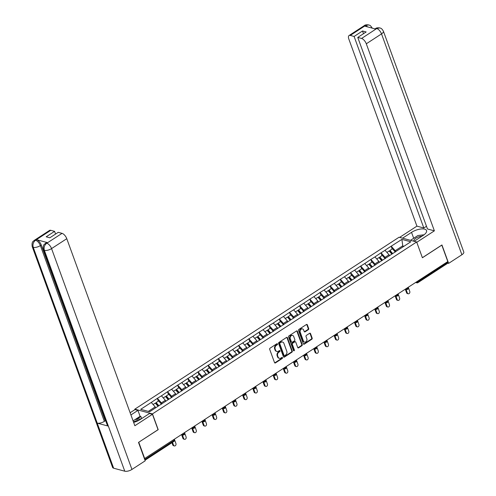 <?xml version="1.0" encoding="UTF-8"?>
<svg xmlns="http://www.w3.org/2000/svg" width="496" height="496" viewBox="0 0 496 496"><rect width="100%" height="100%" fill="white"/><g stroke="black" fill="none" stroke-linecap="round" stroke-linejoin="round"><path stroke-width="0.74" d="M277.5 343.976A0.601 0.477 105.1 0 0 276.861 343.747L270.066 348.173A0.856 0.682 105.1 0 0 269.694 349.327L274.524 362.595A0.856 0.682 105.1 0 0 275.435 362.917L282.23 358.496A0.601 0.477 105.1 0 0 281.858 357.461L280.978 358.038A2.747 2.176 105.1 0 1 279.403 358.329A2.747 2.176 105.1 0 1 278.07 357.008L277.667 355.905A2.747 2.176 105.1 0 1 278.857 352.21L279.738 351.639A0.601 0.477 105.1 0 0 279.36 350.604L278.479 351.18A2.747 2.176 105.1 0 1 276.911 351.472A2.747 2.176 105.1 0 1 275.571 350.151L275.175 349.048A2.747 2.176 105.1 0 1 276.359 345.352L277.239 344.782A0.601 0.477 105.1 0 0 277.5 343.976M276.911 351.472L276.396 351.329A2.747 2.176 105.1 0 1 275.063 350.015L274.66 348.905A2.747 2.176 105.1 0 1 275.844 345.216L276.725 344.646A0.601 0.477 105.1 0 0 276.923 343.716M274.703 362.874A0.856 0.682 105.1 0 0 274.92 362.781L281.716 358.36A0.601 0.477 105.1 0 0 281.914 357.43M279.403 358.329L278.888 358.186A2.747 2.176 105.1 0 1 277.555 356.872L277.152 355.762A2.747 2.176 105.1 0 1 278.343 352.073L279.223 351.503A0.601 0.477 105.1 0 0 279.422 350.573M308.326 329.71A0.856 0.682 105.1 0 0 308.698 328.55L307.34 324.83A0.856 0.682 105.1 0 0 306.435 324.508L298.883 329.418A0.856 0.682 105.1 0 0 298.511 330.572L303.347 343.846A0.856 0.682 105.1 0 0 304.253 344.168L311.798 339.258A0.856 0.682 105.1 0 0 312.17 338.105L310.533 333.603A0.856 0.682 105.1 0 0 309.628 333.281L306.398 335.383A0.856 0.682 105.1 0 0 306.026 336.536L306.838 338.768A2.294 1.823 105.1 0 1 306.485 341.223A2.294 1.823 105.1 0 1 304.532 342.097A2.294 1.823 105.1 0 1 303.416 340.994L300.235 332.258A2.294 1.823 105.1 0 1 300.588 329.803A2.294 1.823 105.1 0 1 302.541 328.929A2.294 1.823 105.1 0 1 303.657 330.032L304.184 331.489A0.856 0.682 105.1 0 0 305.096 331.812L308.326 329.71L307.811 329.567A0.856 0.682 105.1 0 0 308.183 328.414L306.826 324.694A0.856 0.682 105.1 0 0 306.652 324.415M138.7 442.283L158.199 429.666L152.458 413.893L416.659 241.98L422.4 257.753L441.818 245.117L447.807 261.566L144.423 458.657M138.781 442.302L144.764 458.75M287.444 337.776A0.856 0.682 105.1 0 0 286.539 337.454L278.994 342.364A0.856 0.682 105.1 0 0 278.622 343.517L283.452 356.791A0.856 0.682 105.1 0 0 284.357 357.114L291.908 352.203A0.856 0.682 105.1 0 0 292.28 351.044L287.444 337.776L286.936 337.64A0.856 0.682 105.1 0 0 286.756 337.361M288.939 335.891L296.484 330.981A0.856 0.682 105.1 0 1 297.395 331.303L302.225 344.577A0.856 0.682 105.1 0 1 301.853 345.731L298.623 347.832A0.856 0.682 105.1 0 1 297.718 347.51L295.759 342.128A0.856 0.682 105.1 0 0 294.847 341.806L292.708 343.201A0.856 0.682 105.1 0 0 292.336 344.354L294.376 349.959A0.601 0.477 105.1 0 1 293.477 350.542L288.567 337.044A0.856 0.682 105.1 0 1 288.939 335.891M152.458 413.893L134.844 409.15L399.044 237.237L416.659 241.98M392.15 248.998L391.139 246.227L384.952 250.257L389.038 254.746L389.434 255.843M391.139 246.227L401.884 239.382L410.818 241.788L149.618 411.748L140.684 409.343L151.274 402.448L155.205 406.9L155.564 407.879M158.317 401.152L157.306 398.381L151.274 402.448M157.306 398.381L161.436 395.833L165.373 400.284L165.769 401.376M168.485 394.537L167.474 391.766L161.436 395.833M167.474 391.766L171.604 389.224L175.541 393.669L175.937 394.76M178.647 387.922L177.642 385.15L171.604 389.224M177.642 385.15L181.772 382.608L185.709 387.054L186.105 388.145M188.815 381.306L187.81 378.535L181.772 382.608M187.81 378.535L191.94 375.993L195.87 380.438L196.273 381.529M198.983 374.691L197.972 371.919L191.94 375.993M197.972 371.919L202.101 369.377L206.038 373.823L206.435 374.914M209.151 368.075L208.14 365.304L202.101 369.377M208.14 365.304L212.269 362.762L216.206 367.207L216.603 368.299M219.319 361.46L218.308 358.689L212.269 362.762M218.308 358.689L222.437 356.147L226.374 360.592L226.771 361.683M229.481 354.845L228.476 352.073L222.437 356.147M228.476 352.073L232.605 349.531L236.536 353.977L236.939 355.068M239.649 348.229L238.644 345.458L232.605 349.531M238.644 345.458L242.773 342.916L246.704 347.361L247.101 348.452M249.817 341.614L248.806 338.842L242.773 342.916M248.806 338.842L252.935 336.3L256.872 340.746L257.269 341.837M259.985 334.998L258.974 332.227L252.935 336.3M258.974 332.227L263.103 329.685L267.04 334.13L267.437 335.222M270.146 328.383L269.142 325.612L263.103 329.685M269.142 325.612L273.271 323.07L277.208 327.515L277.605 328.606M280.314 321.768L279.31 318.996L273.271 323.07M279.31 318.996L283.439 316.454L287.37 320.9L287.773 321.991M290.482 315.152L289.472 312.381L283.439 316.454M289.472 312.381L293.601 309.839L297.538 314.284L297.935 315.382M300.65 308.537L299.64 305.765L293.601 309.839M299.64 305.765L303.769 303.223L307.706 307.669L308.103 308.766M310.812 301.921L309.808 299.15L303.769 303.223M309.808 299.15L313.937 296.608L317.874 301.053L318.271 302.151M320.98 295.306L319.976 292.535L313.937 296.608M319.976 292.535L324.105 289.993L328.036 294.438L328.439 295.535M331.148 288.691L330.138 285.919L324.105 289.993M330.138 285.919L334.273 283.377L338.204 287.823L338.601 288.92M341.316 282.075L340.306 279.304L334.273 283.377M340.306 279.304L344.435 276.762L348.372 281.207L348.769 282.305M351.484 275.46L350.474 272.688L344.435 276.762M350.474 272.688L354.603 270.146L358.54 274.592L358.937 275.689M361.646 268.844L360.642 266.073L354.603 270.146M360.642 266.073L364.771 263.531L368.702 267.976L369.105 269.074M371.814 262.229L370.81 259.458L364.771 263.531M370.81 259.458L374.939 256.916L378.87 261.361L379.273 262.458M381.982 255.614L380.971 252.842L374.939 256.916M380.971 252.842L385.101 250.3M389.038 254.746L385.063 257.331L385.46 258.428M381.126 252.886L385.063 257.331M378.87 261.361L374.895 263.946L375.292 265.044M370.958 259.501L374.895 263.946M368.702 267.976L364.727 270.562L365.13 271.659M360.797 266.116L364.727 270.562M358.54 274.592L354.566 277.177L354.962 278.275M350.629 272.732L354.566 277.177M348.372 281.207L344.398 283.793L344.794 284.89M340.461 279.347L344.398 283.793M338.204 287.823L334.23 290.408L334.626 291.505M330.293 285.963L334.23 290.408M328.036 294.438L324.062 297.023L324.458 298.121M320.131 292.578L324.062 297.023M317.874 301.053L313.894 303.639L314.297 304.736M309.963 299.193L313.894 303.639M307.706 307.669L303.732 310.254L304.129 311.352M299.795 305.809L303.732 310.254M297.538 314.284L293.564 316.87L293.961 317.967M289.627 312.424L293.564 316.87M287.37 320.9L283.396 323.485L283.793 324.582M279.459 319.04L283.396 323.485M277.208 327.515L273.228 330.1L273.631 331.198M269.297 325.655L273.228 330.1M267.04 334.13L263.066 336.716L263.463 337.813M259.129 332.27L263.066 336.716M256.872 340.746L252.898 343.331L253.295 344.429M248.961 338.886L252.898 343.331M246.704 347.361L242.73 349.947L243.127 351.044M238.793 345.501L242.73 349.947M236.536 353.977L232.562 356.562L232.959 357.659M228.631 352.117L232.562 356.562M226.374 360.592L222.394 363.177L222.797 364.275M218.463 358.732L222.394 363.177M216.206 367.207L212.232 369.793L212.629 370.89M208.295 365.347L212.232 369.793M206.038 373.823L202.064 376.408L202.461 377.506M198.127 371.963L202.064 376.408M195.87 380.438L191.896 383.024L192.293 384.121M187.965 378.578L191.896 383.024M185.709 387.054L181.728 389.639L182.131 390.736M177.797 385.194L181.728 389.639M175.541 393.669L171.566 396.254L171.963 397.352M167.629 391.809L171.566 396.254M165.373 400.284L161.398 402.87L161.795 403.967M157.461 398.424L161.398 402.87M155.205 406.9L148.298 411.395M447.249 261.931L447.473 262.558A1.308 0.595 56.9 0 1 447.417 263.45L417.899 282.664A1.308 0.595 56.9 0 0 417.954 281.771L447.473 262.558M130.932 414.947L137.944 410.384L134.993 409.591L134.844 409.15M403.88 246.301L402.56 245.948L395.231 250.716L395.628 251.813M402.919 246.927L401.884 239.382M391.294 246.27L395.231 250.716M283.625 357.07A0.856 0.682 105.1 0 0 283.842 356.971L291.394 352.061A0.856 0.682 105.1 0 0 291.766 350.908L286.936 337.64M280.073 342.941A0.601 0.477 105.1 0 0 279.812 343.747L284.053 355.396A0.601 0.477 105.1 0 0 284.685 355.62L285.615 355.018A2.747 2.176 105.1 0 0 286.8 351.329L283.904 343.362A2.747 2.176 105.1 0 0 282.571 342.048A2.747 2.176 105.1 0 0 280.996 342.339L279.558 342.804A0.601 0.477 105.1 0 0 279.298 343.61L279.812 343.747M284.344 355.688L283.83 355.545A0.601 0.477 105.1 0 1 283.538 355.26L279.298 343.61M282.571 342.048L282.057 341.905A2.747 2.176 105.1 0 0 280.482 342.197L280.996 342.339M279.558 342.804L280.482 342.197M297.891 347.783A0.856 0.682 105.1 0 0 298.108 347.69L301.339 345.588A0.856 0.682 105.1 0 0 301.711 344.435L296.881 331.167A0.856 0.682 105.1 0 0 296.701 330.888M295.337 341.713L294.829 341.577A0.856 0.682 105.1 0 0 294.333 341.67L292.194 343.058A0.856 0.682 105.1 0 0 291.822 344.218L293.861 349.816L294.376 349.959M293.539 350.66A0.601 0.477 105.1 0 0 293.861 349.816M293.725 336.542A2.294 1.823 105.1 0 0 292.609 335.439A2.294 1.823 105.1 0 0 290.656 336.313A2.294 1.823 105.1 0 0 290.303 338.768L291.419 341.849A0.856 0.682 105.1 0 0 292.33 342.166L294.475 340.771A0.856 0.682 105.1 0 0 294.841 339.617L293.725 336.542M292.609 335.439L292.094 335.302A2.294 1.823 105.1 0 0 290.141 336.176A2.294 1.823 105.1 0 0 289.788 338.632L290.303 338.768M291.84 342.259L291.326 342.122A0.856 0.682 105.1 0 1 290.91 341.707L289.788 338.632M304.364 331.762A0.856 0.682 105.1 0 0 304.581 331.669L307.811 329.567M302.541 328.929L302.027 328.792A2.294 1.823 105.1 0 0 300.074 329.666A2.294 1.823 105.1 0 0 299.72 332.122L300.235 332.258M304.532 342.097L304.017 341.961A2.294 1.823 105.1 0 1 302.901 340.857L299.72 332.122M303.521 344.125A0.856 0.682 105.1 0 0 303.738 344.032L311.29 339.115A0.856 0.682 105.1 0 0 311.662 337.962L310.025 333.467A0.856 0.682 105.1 0 0 309.845 333.188M172.757 444.949L173.532 445.154A1.618 1.283 105.1 0 0 174.313 445.935L173.544 445.724A1.618 1.283 -74.9 0 1 172.757 444.949L171.945 442.705M174.313 445.935A1.618 1.283 105.1 0 0 175.689 445.315A1.618 1.283 105.1 0 0 175.944 443.585L174.437 439.45M158.013 406.286L155.304 403.112L153.115 404.531M161.448 404.19L158.658 400.929L156.147 402.56L158.856 405.734M158.336 406.075L155.862 403.174L156.147 402.56M173.532 445.154L172.503 442.339M182.925 438.334L183.694 438.545A1.618 1.283 105.1 0 0 184.481 439.32L183.712 439.109A1.618 1.283 -74.9 0 1 182.925 438.334L181.629 434.769M184.481 439.32A1.618 1.283 105.1 0 0 185.857 438.7A1.618 1.283 105.1 0 0 186.105 436.97L184.599 432.834M168.175 399.671L165.466 396.496L163.283 397.916M171.61 397.575L168.826 394.314L166.315 395.944L169.024 399.119M168.504 399.46L166.03 396.558L166.315 395.944M183.694 438.545L182.336 434.8M193.093 431.718L193.862 431.929A1.618 1.283 105.1 0 0 194.649 432.704L193.88 432.493A1.618 1.283 -74.9 0 1 193.093 431.718L191.797 428.153M194.649 432.704A1.618 1.283 105.1 0 0 196.025 432.084A1.618 1.283 105.1 0 0 196.273 430.354L194.767 426.219M178.343 393.055L175.634 389.881L173.445 391.307M181.778 390.96L178.994 387.698L176.483 389.329L179.192 392.503M178.672 392.844L176.198 389.943L176.483 389.329M193.862 431.929L192.504 428.184M203.261 425.103L204.03 425.314A1.618 1.283 105.1 0 0 204.817 426.089L204.042 425.878A1.618 1.283 -74.9 0 1 203.261 425.103L201.959 421.538M204.817 426.089A1.618 1.283 105.1 0 0 206.193 425.469A1.618 1.283 105.1 0 0 206.441 423.739L204.935 419.604M188.511 386.44L185.802 383.265L183.613 384.691M191.946 384.344L189.156 381.083L186.651 382.714L189.36 385.888M188.84 386.229L186.366 383.327L186.651 382.714M204.03 425.314L202.666 421.569M213.429 418.488L214.198 418.698A1.618 1.283 105.1 0 0 214.985 419.473L214.21 419.263A1.618 1.283 -74.9 0 1 213.429 418.488L212.127 414.923M214.985 419.473A1.618 1.283 105.1 0 0 216.361 418.853A1.618 1.283 105.1 0 0 216.609 417.124L215.103 412.988M198.679 379.824L195.97 376.65L193.781 378.076M202.114 377.729L199.324 374.468L196.813 376.098L199.522 379.273M199.001 379.614L196.534 376.712L196.813 376.098M214.198 418.698L212.834 414.954M223.591 411.872L224.366 412.083A1.618 1.283 105.1 0 0 225.147 412.858L224.378 412.647A1.618 1.283 -74.9 0 1 223.591 411.872L222.295 408.307M225.147 412.858A1.618 1.283 105.1 0 0 226.523 412.238A1.618 1.283 105.1 0 0 226.777 410.508L225.265 406.373M208.847 373.209L206.138 370.035L203.949 371.461M212.276 371.113L209.492 367.852L206.981 369.483L209.69 372.657M209.169 372.998L206.696 370.097L206.981 369.483M224.366 412.083L223.002 408.338M139.01 420.255A5.679 2.288 -20 0 0 135.582 420.986A5.679 2.288 -20 0 0 133.48 421.96M133.077 420.856L135.073 419.56L141.323 418.81M421.96 236.208A5.679 2.288 -20 0 0 418.419 236.945A5.679 2.288 -20 0 0 413.968 241.254M411.004 240.455L410.874 240.101L417.911 235.519L424.061 234.782M133.629 422.369A9.827 3.962 -20 0 0 140.244 419.517L149.501 413.49L152.452 414.29L134.856 425.735L66.78 238.694L51.559 248.595L131.942 469.439L145.204 460.815L138.508 442.407L158.057 429.685L152.452 414.29M134.993 409.591L130.132 412.753M141.67 418.587L140.926 416.541L140.101 416.318L137.944 410.384M50.759 230.318L35.538 240.219A5.239 2.387 56.9 0 0 34.323 240.331L49.538 230.429A5.239 2.387 56.9 0 1 50.759 230.318L54.585 231.347L55.571 234.056M131.942 469.439A5.375 2.17 160 0 1 124.775 471.2L108.37 426.132A5.375 2.17 160 0 1 107.353 425.363L43.381 249.593A5.375 2.17 160 0 0 44.392 250.356C43.642 247.473 44.398 245.123 46.661 243.3L62.056 233.356A5.239 2.387 56.9 0 1 66.78 238.694M47.591 242.656L46.711 243.226L45.489 243.338L46.37 242.767A5.239 2.387 56.9 0 1 47.591 242.656L36.549 239.68A5.239 2.387 56.9 0 1 41.273 245.018L105.245 420.794L104.365 421.364A5.375 2.17 160 0 1 97.228 423.131L113.634 468.199L124.775 471.2M113.634 468.199A5.375 2.17 160 0 1 112.592 467.43L32.209 246.586A5.375 2.17 160 0 0 33.251 247.355C32.5 244.466 33.244 242.116 35.489 240.3L36.549 239.68M41.273 245.018L40.393 245.588A5.375 2.17 160 0 1 33.251 247.355L97.228 423.131L108.37 426.132L44.392 250.356A5.375 2.17 160 0 0 51.559 248.595A5.239 2.387 -123.1 0 0 46.841 243.263M54.585 231.347L46.178 236.815L49.823 237.801L58.23 232.326L62.056 233.356M105.245 420.794L105.741 420.924M135.129 419.554L140.101 416.318M140.926 416.541L136.555 419.387M104.365 421.364L40.393 245.588C39.265 242.891 37.696 241.112 35.669 240.256M414.135 241.298L423.082 235.476A9.827 3.962 -20 0 0 426.541 230.559A9.827 3.962 -20 0 0 411.531 232.364L402.578 238.185M379.781 27.912L375.453 28.638C376.185 27.894 377.63 27.652 379.781 27.912L379.818 27.919C380.463 28.353 381.337 27.633 383.408 31.211L463.791 252.055A5.375 2.17 160 0 1 461.9 254.739L448.638 263.37L441.942 244.968L422.387 257.691L416.77 242.284M416.783 242.29L434.378 230.838L427.471 228.978L357.752 37.429L361.578 38.459L376.836 28.483M426.486 226.269L423.826 227.999L416.919 226.139L348.843 39.097A5.239 2.387 -123.1 0 1 349.066 35.532A5.239 2.387 -123.1 0 1 350.281 35.421L354.107 36.45L423.826 227.999M399.627 237.392L416.919 226.139M434.378 230.838L366.302 43.797A5.239 2.387 -123.1 0 0 361.578 38.459M448.638 263.37L447.578 263.085M357.752 37.429L366.16 31.961L362.514 30.981L354.107 36.45M367.796 26.945L365.626 25.55L364.746 26.127L375.788 29.097L376.669 28.526M362.514 30.981L363.5 33.691M410.558 240.337L410.88 240.126M372.242 28.204C370.109 24.571 369.328 25.377 368.695 24.924L365.496 25.519L350.281 35.421M233.759 405.257L234.527 405.468A1.618 1.283 105.1 0 0 235.315 406.243L234.546 406.032A1.618 1.283 -74.9 0 1 233.759 405.257L232.463 401.692M235.315 406.243A1.618 1.283 105.1 0 0 236.691 405.623A1.618 1.283 105.1 0 0 236.939 403.899L235.433 399.757M219.009 366.594L216.299 363.419L214.117 364.845M222.444 364.498L219.66 361.237L217.149 362.867L219.858 366.042M219.337 366.383L216.864 363.481L217.149 362.867M234.527 405.468L233.17 401.723M243.927 398.641L244.695 398.852A1.618 1.283 105.1 0 0 245.483 399.627L244.714 399.416A1.618 1.283 -74.9 0 1 243.927 398.641L242.625 395.076M245.483 399.627A1.618 1.283 105.1 0 0 246.859 399.007A1.618 1.283 105.1 0 0 247.107 397.284L245.601 393.142M229.177 359.978L226.467 356.804L224.279 358.23M232.612 357.883L229.822 354.621L227.317 356.252L230.026 359.426M229.505 359.767L227.032 356.866L227.317 356.252M244.695 398.852L243.331 395.107M254.095 392.026L254.863 392.237A1.618 1.283 105.1 0 0 255.651 393.012L254.876 392.801A1.618 1.283 -74.9 0 1 254.095 392.026L252.793 388.461M255.651 393.012A1.618 1.283 105.1 0 0 257.027 392.392A1.618 1.283 105.1 0 0 257.275 390.668L255.769 386.527M239.345 353.363L236.635 350.188L234.447 351.614M242.78 351.267L239.99 348.006L237.485 349.637L240.194 352.811M239.673 353.152L237.2 350.25L237.485 349.637M254.863 392.237L253.499 388.492M264.256 385.411L265.031 385.621A1.618 1.283 105.1 0 0 265.813 386.396L265.044 386.186A1.618 1.283 -74.9 0 1 264.256 385.411L262.961 381.846M265.813 386.396A1.618 1.283 105.1 0 0 267.189 385.776A1.618 1.283 105.1 0 0 267.443 384.053L265.937 379.911M249.513 346.747L246.803 343.573L244.615 344.999M252.948 344.652L250.158 341.391L247.647 343.021L250.356 346.196M249.835 346.537L247.361 343.635L247.647 343.021M265.031 385.621L263.667 381.877M274.424 378.795L275.193 379.006A1.618 1.283 105.1 0 0 275.981 379.781L275.212 379.57A1.618 1.283 -74.9 0 1 274.424 378.795L273.129 375.23M275.981 379.781A1.618 1.283 105.1 0 0 277.357 379.161A1.618 1.283 105.1 0 0 277.605 377.437L276.098 373.296M259.675 340.132L256.965 336.958L254.783 338.384M263.109 338.036L260.326 334.775L257.815 336.406L260.524 339.58M260.003 339.921L257.529 337.02L257.815 336.406M275.193 379.006L273.835 375.261M284.592 372.18L285.361 372.391A1.618 1.283 105.1 0 0 286.149 373.166L285.38 372.955A1.618 1.283 -74.9 0 1 284.592 372.18L283.297 368.615M286.149 373.166A1.618 1.283 105.1 0 0 287.525 372.552A1.618 1.283 105.1 0 0 287.773 370.822L286.266 366.68M269.843 333.517L267.133 330.342L264.945 331.768M273.277 331.421L270.494 328.16L267.983 329.79L270.692 332.965M270.171 333.306L267.697 330.404L267.983 329.79M285.361 372.391L283.997 368.646M294.76 365.564L295.529 365.775A1.618 1.283 105.1 0 0 296.317 366.55L295.542 366.339A1.618 1.283 -74.9 0 1 294.76 365.564L293.458 361.999M296.317 366.55A1.618 1.283 105.1 0 0 297.693 365.936A1.618 1.283 105.1 0 0 297.941 364.207L296.434 360.065M280.011 326.901L277.301 323.727L275.113 325.153M283.445 324.806L280.655 321.544L278.151 323.175L280.86 326.349M280.339 326.69L277.865 323.789L278.151 323.175M295.529 365.775L294.165 362.03M304.928 358.949L305.697 359.16A1.618 1.283 105.1 0 0 306.478 359.935L305.71 359.724A1.618 1.283 -74.9 0 1 304.928 358.949L303.626 355.384M306.478 359.935A1.618 1.283 105.1 0 0 307.855 359.321A1.618 1.283 105.1 0 0 308.109 357.591L306.602 353.45M290.179 320.286L287.469 317.111L285.281 318.537M293.613 318.19L290.823 314.929L288.312 316.56L291.022 319.734M290.501 320.075L288.027 317.173L288.312 316.56M305.697 359.16L304.333 355.415M315.09 352.334L315.865 352.544A1.618 1.283 105.1 0 0 316.646 353.319L315.878 353.109A1.618 1.283 -74.9 0 1 315.09 352.334L313.794 348.769M316.646 353.319A1.618 1.283 105.1 0 0 318.023 352.706A1.618 1.283 105.1 0 0 318.271 350.976L316.764 346.834M300.347 313.67L297.637 310.496L295.449 311.922M303.775 311.575L300.991 308.314L298.48 309.944L301.19 313.119M300.669 313.46L298.195 310.558L298.48 309.944M315.865 352.544L314.501 348.8M325.258 345.718L326.027 345.929A1.618 1.283 105.1 0 0 326.814 346.704L326.046 346.493A1.618 1.283 -74.9 0 1 325.258 345.718L323.962 342.153M326.814 346.704A1.618 1.283 105.1 0 0 328.191 346.09A1.618 1.283 105.1 0 0 328.439 344.36L326.932 340.219M310.508 307.055L307.799 303.881L305.61 305.307M313.943 304.966L311.159 301.698L308.648 303.329L311.358 306.503M310.837 306.844L308.363 303.943L308.648 303.329M326.027 345.929L324.669 342.184M335.426 339.103L336.195 339.314A1.618 1.283 105.1 0 0 336.982 340.089L336.214 339.878A1.618 1.283 -74.9 0 1 335.426 339.103L334.124 335.538M336.982 340.089A1.618 1.283 105.1 0 0 338.359 339.475A1.618 1.283 105.1 0 0 338.607 337.745L337.1 333.603M320.676 300.44L317.967 297.265L315.778 298.691M324.111 298.35L321.321 295.083L318.816 296.713L321.526 299.888M321.005 300.229L318.531 297.327L318.816 296.713M336.195 339.314L334.831 335.569M345.594 332.487L346.363 332.698A1.618 1.283 105.1 0 0 347.15 333.473L346.375 333.262A1.618 1.283 -74.9 0 1 345.594 332.487L344.292 328.922M347.15 333.473A1.618 1.283 105.1 0 0 348.527 332.859A1.618 1.283 105.1 0 0 348.775 331.13L347.268 326.988M330.844 293.824L328.135 290.65L325.946 292.076M334.279 291.735L331.489 288.467L328.984 290.098L331.694 293.272M331.167 293.613L328.699 290.712L328.984 290.098M346.363 332.698L344.999 328.953M355.756 325.872L356.531 326.083A1.618 1.283 105.1 0 0 357.312 326.858L356.543 326.647A1.618 1.283 -74.9 0 1 355.756 325.872L354.46 322.307M357.312 326.858A1.618 1.283 105.1 0 0 358.689 326.244A1.618 1.283 105.1 0 0 358.943 324.514L357.436 320.373M341.012 287.209L338.303 284.034L336.114 285.46M344.447 285.119L341.657 281.852L339.146 283.483L341.856 286.657M341.335 286.998L338.861 284.103L339.146 283.483M356.531 326.083L355.167 322.338M365.924 319.257L366.693 319.467A1.618 1.283 105.1 0 0 367.48 320.242L366.711 320.032A1.618 1.283 -74.9 0 1 365.924 319.257L364.628 315.692M367.48 320.242A1.618 1.283 105.1 0 0 368.857 319.629A1.618 1.283 105.1 0 0 369.105 317.899L367.598 313.757M351.174 280.593L348.465 277.419L346.282 278.845M354.609 278.504L351.825 275.237L349.314 276.867L352.024 280.042M351.503 280.383L349.029 277.487L349.314 276.867M366.693 319.467L365.335 315.723M376.092 312.641L376.861 312.852A1.618 1.283 105.1 0 0 377.648 313.627L376.879 313.422A1.618 1.283 -74.9 0 1 376.092 312.641L374.796 309.076M377.648 313.627A1.618 1.283 105.1 0 0 379.025 313.013A1.618 1.283 105.1 0 0 379.273 311.283L377.766 307.142M361.342 273.978L358.633 270.804L356.444 272.23M364.777 271.889L361.993 268.621L359.482 270.252L362.192 273.426M361.671 273.767L359.197 270.872L359.482 270.252M376.861 312.852L375.497 309.107M386.26 306.026L387.029 306.237A1.618 1.283 105.1 0 0 387.816 307.012L387.041 306.807A1.618 1.283 -74.9 0 1 386.26 306.026L384.958 302.461M387.816 307.012A1.618 1.283 105.1 0 0 389.193 306.398A1.618 1.283 105.1 0 0 389.441 304.668L387.934 300.526M371.51 267.363L368.801 264.188L366.612 265.614M374.945 265.273L372.155 262.006L369.65 263.636L372.36 266.811M371.839 267.152L369.365 264.256L369.65 263.636M387.029 306.237L385.665 302.492M396.422 299.41L397.197 299.621A1.618 1.283 105.1 0 0 397.978 300.396L397.209 300.192A1.618 1.283 -74.9 0 1 396.422 299.41L395.126 295.845M397.978 300.396A1.618 1.283 105.1 0 0 399.354 299.782A1.618 1.283 105.1 0 0 399.609 298.053L398.102 293.911M381.678 260.747L378.969 257.573L376.78 258.999M385.113 258.658L382.323 255.39L379.812 257.021L382.521 260.195M382.001 260.536L379.527 257.641L379.812 257.021M397.197 299.621L395.833 295.876M406.59 292.795L407.365 293.006A1.618 1.283 105.1 0 0 408.146 293.781L407.377 293.576A1.618 1.283 -74.9 0 1 406.59 292.795L405.294 289.23M408.146 293.781A1.618 1.283 105.1 0 0 409.522 293.167A1.618 1.283 105.1 0 0 409.77 291.437L408.264 287.296M391.846 254.132L389.131 250.957L386.948 252.383M395.275 252.042L392.491 248.775L389.98 250.406L392.689 253.58M392.169 253.921L389.695 251.026L389.98 250.406M407.365 293.006L406.001 289.261M144.745 459.544L173.953 440.535L173.724 439.909M173.898 441.428A1.308 0.595 -123.1 0 0 173.953 440.535A1.308 0.527 -20 0 0 174.418 439.884A1.308 1.308 0 0 1 173.898 441.428L144.993 460.238M417.725 281.139L417.954 281.771A1.308 0.527 160 0 1 416.206 282.199L416.187 282.143M184.121 433.919A1.308 0.527 160 0 1 182.373 434.353A1.308 1.042 -74.9 0 0 183.012 434.98A1.308 1.308 0 0 0 184.58 433.268A1.308 0.527 -20 0 1 184.121 433.919M183.762 434.843A1.308 1.042 -74.9 0 1 183.012 434.98L181.803 434.657M416.132 282.181L416.206 282.199A1.308 1.042 -74.9 0 0 416.845 282.825A1.308 1.308 0 0 0 417.899 282.664M194.289 427.304A1.308 0.527 160 0 1 192.541 427.738A1.308 1.042 -74.9 0 0 193.18 428.364A1.308 1.308 0 0 0 194.748 426.653A1.308 0.527 -20 0 1 194.289 427.304M193.93 428.228A1.308 1.042 -74.9 0 1 193.18 428.364L191.964 428.042M204.457 420.695A1.308 0.527 160 0 1 202.709 421.123A1.308 1.042 -74.9 0 0 203.341 421.749A1.308 1.308 0 0 0 204.916 420.038A1.308 0.527 -20 0 1 204.457 420.695M204.092 421.612A1.308 1.042 -74.9 0 1 203.341 421.749L202.132 421.426M214.619 414.079A1.308 0.527 160 0 1 212.871 414.507A1.308 1.042 -74.9 0 0 213.509 415.133A1.308 1.308 0 0 0 215.084 413.422A1.308 0.527 -20 0 1 214.619 414.079M214.26 414.997A1.308 1.042 -74.9 0 1 213.509 415.133L212.3 414.811M224.787 407.464A1.308 0.527 160 0 1 223.039 407.892A1.308 1.042 -74.9 0 0 223.677 408.518A1.308 1.308 0 0 0 225.246 406.807A1.308 0.527 -20 0 1 224.787 407.464M224.428 408.382A1.308 1.042 -74.9 0 1 223.677 408.518L222.468 408.196M234.955 400.849A1.308 0.527 160 0 1 233.207 401.276A1.308 1.042 -74.9 0 0 233.845 401.903A1.308 1.308 0 0 0 235.414 400.191A1.308 0.527 -20 0 1 234.955 400.849M234.596 401.766A1.308 1.042 -74.9 0 1 233.845 401.903L232.636 401.58M245.123 394.233A1.308 0.527 160 0 1 243.375 394.661A1.308 1.042 -74.9 0 0 244.007 395.287A1.308 1.308 0 0 0 245.582 393.576A1.308 0.527 -20 0 1 245.123 394.233M244.764 395.151A1.308 1.042 -74.9 0 1 244.007 395.287L242.798 394.965M255.285 387.618A1.308 0.527 160 0 1 253.543 388.046A1.308 1.042 -74.9 0 0 254.175 388.672A1.308 1.308 0 0 0 255.75 386.961A1.308 0.527 -20 0 1 255.285 387.618M254.925 388.535A1.308 1.042 -74.9 0 1 254.175 388.672L252.966 388.349M265.453 381.002A1.308 0.527 160 0 1 263.705 381.43A1.308 1.042 -74.9 0 0 264.343 382.056A1.308 1.308 0 0 0 265.918 380.345A1.308 0.527 -20 0 1 265.453 381.002M265.093 381.92A1.308 1.042 -74.9 0 1 264.343 382.056L263.134 381.734M275.621 374.387A1.308 0.527 160 0 1 273.873 374.815A1.308 1.042 -74.9 0 0 274.511 375.441A1.308 1.308 0 0 0 276.08 373.73A1.308 0.527 -20 0 1 275.621 374.387M275.261 375.305A1.308 1.042 -74.9 0 1 274.511 375.441L273.302 375.119M285.789 367.772A1.308 0.527 160 0 1 284.041 368.199A1.308 1.042 -74.9 0 0 284.679 368.826A1.308 1.308 0 0 0 286.248 367.114A1.308 0.527 -20 0 1 285.789 367.772M285.429 368.689A1.308 1.042 -74.9 0 1 284.679 368.826L283.464 368.503M295.957 361.156A1.308 0.527 160 0 1 294.209 361.584A1.308 1.042 -74.9 0 0 294.841 362.21A1.308 1.308 0 0 0 296.416 360.499A1.308 0.527 -20 0 1 295.957 361.156M295.591 362.074A1.308 1.042 -74.9 0 1 294.841 362.21L293.632 361.888M306.119 354.541A1.308 0.527 160 0 1 304.37 354.969A1.308 1.042 -74.9 0 0 305.009 355.595A1.308 1.308 0 0 0 306.584 353.884A1.308 0.527 -20 0 1 306.119 354.541M305.759 355.458A1.308 1.042 -74.9 0 1 305.009 355.595L303.8 355.272M316.287 347.925A1.308 0.527 160 0 1 314.538 348.353A1.308 1.042 -74.9 0 0 315.177 348.979A1.308 1.308 0 0 0 316.746 347.268A1.308 0.527 -20 0 1 316.287 347.925M315.927 348.843A1.308 1.042 -74.9 0 1 315.177 348.979L313.968 348.657M326.455 341.31A1.308 0.527 160 0 1 324.706 341.738A1.308 1.042 -74.9 0 0 325.345 342.364A1.308 1.308 0 0 0 326.914 340.653A1.308 0.527 -20 0 1 326.455 341.31M326.095 342.228A1.308 1.042 -74.9 0 1 325.345 342.364L324.13 342.042M336.623 334.695A1.308 0.527 160 0 1 334.874 335.122A1.308 1.042 -74.9 0 0 335.507 335.749A1.308 1.308 0 0 0 337.082 334.037A1.308 0.527 -20 0 1 336.623 334.695M336.263 335.612A1.308 1.042 -74.9 0 1 335.507 335.749L334.298 335.426M346.785 328.079A1.308 0.527 160 0 1 345.036 328.507A1.308 1.042 -74.9 0 0 345.675 329.133A1.308 1.308 0 0 0 347.25 327.422A1.308 0.527 -20 0 1 346.785 328.079M346.425 328.997A1.308 1.042 -74.9 0 1 345.675 329.133L344.466 328.811M356.953 321.464A1.308 0.527 160 0 1 355.204 321.892A1.308 1.042 -74.9 0 0 355.843 322.518A1.308 1.308 0 0 0 357.418 320.807A1.308 0.527 -20 0 1 356.953 321.464M356.593 322.381A1.308 1.042 -74.9 0 1 355.843 322.518L354.634 322.195M367.121 314.848A1.308 0.527 160 0 1 365.372 315.276A1.308 1.042 -74.9 0 0 366.011 315.902A1.308 1.308 0 0 0 367.579 314.191A1.308 0.527 -20 0 1 367.121 314.848M366.761 315.766A1.308 1.042 -74.9 0 1 366.011 315.902L364.802 315.58M377.289 308.233A1.308 0.527 160 0 1 375.54 308.661A1.308 1.042 -74.9 0 0 376.179 309.287A1.308 1.308 0 0 0 377.747 307.576A1.308 0.527 -20 0 1 377.289 308.233M376.929 309.151A1.308 1.042 -74.9 0 1 376.179 309.287L374.964 308.965M387.45 301.618A1.308 0.527 160 0 1 385.708 302.045A1.308 1.042 -74.9 0 0 386.341 302.672A1.308 1.308 0 0 0 387.915 300.96A1.308 0.527 -20 0 1 387.45 301.618M387.091 302.535A1.308 1.042 -74.9 0 1 386.341 302.672L385.132 302.349M397.618 295.002A1.308 0.527 160 0 1 395.87 295.43A1.308 1.042 -74.9 0 0 396.509 296.056A1.308 1.308 0 0 0 398.083 294.345A1.308 0.527 -20 0 1 397.618 295.002M397.259 295.92A1.308 1.042 -74.9 0 1 396.509 296.056L395.3 295.734M407.786 288.387A1.308 0.527 160 0 1 406.038 288.815A1.308 1.042 -74.9 0 0 406.677 289.441A1.308 1.308 0 0 0 408.245 287.73A1.308 0.527 -20 0 1 407.786 288.387M407.427 289.304A1.308 1.042 -74.9 0 1 406.677 289.441L405.468 289.118M417.595 282.689A1.308 1.042 -74.9 0 1 416.845 282.825L415.629 282.503M275.844 345.216L276.359 345.352M274.66 348.905L275.175 349.048M275.063 350.015L275.571 350.151M279.223 351.503L279.738 351.639M278.343 352.073L278.857 352.21M277.152 355.762L277.667 355.905M277.555 356.872L278.07 357.008M281.716 358.36L282.23 358.496M274.92 362.781L275.435 362.917M276.725 344.646L277.239 344.782M291.766 350.908L292.28 351.044M291.394 352.061L291.908 352.203M283.842 356.971L284.357 357.114M283.538 355.26L284.053 355.396M296.881 331.167L297.395 331.303M301.711 344.435L302.225 344.577M301.339 345.588L301.853 345.731M298.108 347.69L298.623 347.832M294.333 341.67L294.847 341.806M292.194 343.058L292.708 343.201M291.822 344.218L292.336 344.354M290.91 341.707L291.419 341.849M304.581 331.669L305.096 331.812M302.901 340.857L303.416 340.994M310.025 333.467L310.533 333.603M311.662 337.962L312.17 338.105M311.29 339.115L311.798 339.258M303.738 344.032L304.253 344.168M306.826 324.694L307.34 324.83M308.183 328.414L308.698 328.55M461.9 254.739L381.517 33.895L366.302 43.797M413.683 238.272L411.531 232.364M383.408 31.211A5.375 2.17 160 0 1 381.517 33.895A5.239 2.387 -123.1 0 0 376.799 28.557M349.066 35.532L364.281 25.631A5.239 2.387 56.9 0 1 365.496 25.519M174.294 439.543L174.418 439.884M184.456 432.927L184.58 433.268M194.624 426.312L194.748 426.653M204.792 419.697L204.916 420.038M214.96 413.081L215.084 413.422M225.122 406.466L225.246 406.807M235.29 399.85L235.414 400.191M245.458 393.235L245.582 393.576M255.626 386.62L255.75 386.961M265.794 380.004L265.918 380.345M275.956 373.389L276.08 373.73M286.124 366.773L286.248 367.114M296.292 360.158L296.416 360.499M306.46 353.543L306.584 353.884M316.622 346.927L316.746 347.268M326.79 340.312L326.914 340.653M336.958 333.696L337.082 334.037M347.126 327.081L347.25 327.422M357.287 320.466L357.418 320.807M367.455 313.85L367.579 314.191M377.623 307.235L377.747 307.576M387.791 300.619L387.915 300.96M397.959 294.004L398.083 294.345M408.121 287.389L408.245 287.73M34.323 240.331C33.666 241.298 31.44 241.124 32.209 246.586M45.489 243.338C44.838 244.311 42.619 244.088 43.381 249.593M375.453 28.638L375.05 28.898M364.281 25.631C365.006 24.881 366.463 24.639 368.652 24.918"/></g></svg>
